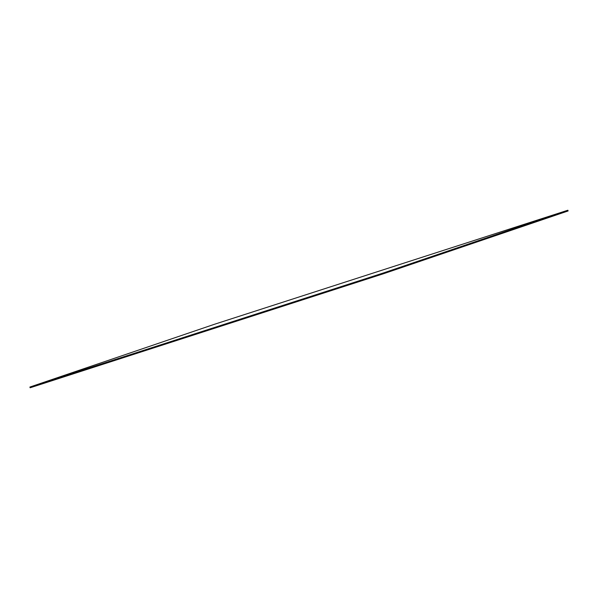 <?xml version="1.0" encoding="UTF-8"?>
<svg xmlns="http://www.w3.org/2000/svg" width="598" height="598" viewBox="0 0 598 598"><rect width="100%" height="100%" fill="white"/><g stroke="black" fill="none" stroke-linecap="round" stroke-linejoin="round"><path stroke-width="0.9" d="M29.9 387.041L214.622 324.221L567.861 210.234L568.1 210.959L383.378 273.779L30.139 387.766L29.9 387.041L383.146 273.047L567.861 210.234M383.146 273.047L383.378 273.779"/></g></svg>
